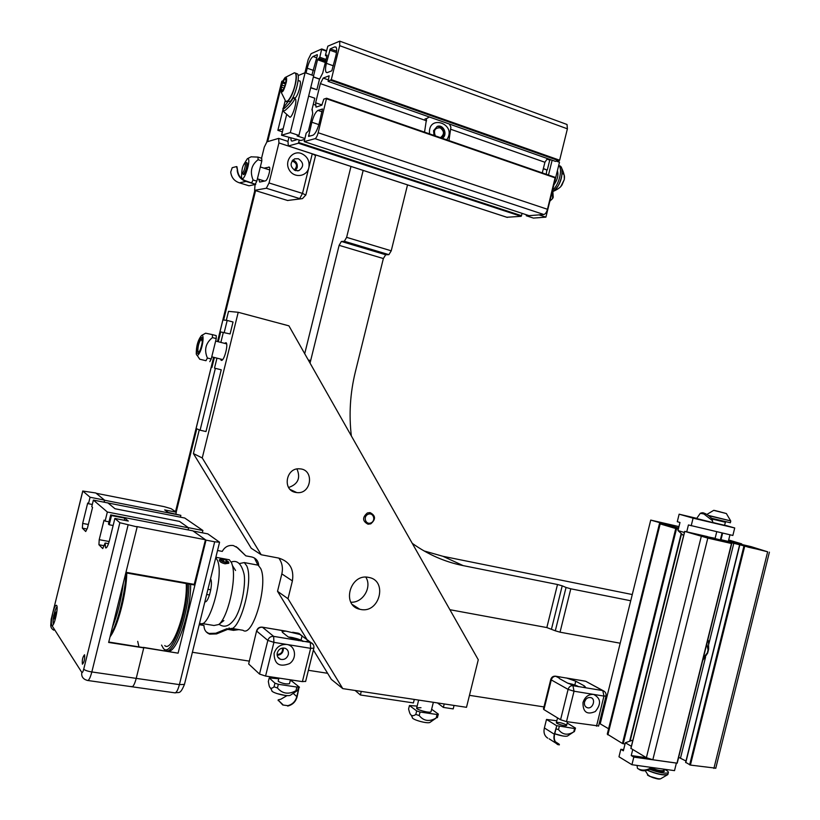 <?xml version="1.0" encoding="UTF-8"?>
<svg xmlns="http://www.w3.org/2000/svg" width="820" height="820" viewBox="0 0 820 820"><rect width="100%" height="100%" fill="white"/><g stroke="black" fill="none" stroke-linecap="round" stroke-linejoin="round"><path stroke-width="1.23" d="M407.53 184.889L391.232 250.817L346.624 237.349L363.168 170.416M310.042 363.096L339.121 245.334L383.36 258.546L385.697 254.753L388.875 254.661L391.232 250.817M385.697 254.753L341.376 241.459L339.121 245.334M341.376 241.459L344.338 241.275L388.875 254.661M346.624 237.349L344.338 241.275M551.522 628.94L562.212 585.828L557.497 584.506L546.837 627.566L555.304 630.805L560.039 632.189L570.792 588.801L566.046 587.468L555.304 630.805M562.212 585.828L566.046 587.468M620.207 643.218L560.039 632.189M570.792 588.801L630.734 600.763M546.837 627.566L449.893 609.711M412.255 543.332C427.937 554.515 444.901 561.946 463.156 565.615L557.497 584.506M383.36 258.546L355.327 371.972C350.14 393.231 348.818 414.561 351.349 435.943M632.271 594.541L442.974 556.308L424.053 550.927M217.536 550.497L222.271 551.389C224.772 546.868 228.462 544.921 233.372 545.556L237.79 547.914L245.826 555.847L251.863 556.995C256.127 558.205 258.413 561.075 258.72 565.585M245.826 555.847L236.129 546.622M257.91 565.124L254.436 558M206.302 631.943L208.905 633.45L215.803 633.235L226.904 628.704L232.726 629.657L237.144 629.319M238.927 629.616L233.495 630.334L227.663 629.37L216.541 633.922L209.633 634.137C205.881 632.558 203.995 629.668 203.975 625.476L199.209 624.686M226.904 628.704L227.663 629.37M199.342 624.153L203.975 625.476M350.981 166.45L304.712 353.707M282.131 83.056L282.931 81.016M176.197 512.151L196.779 428.798M211.909 367.493L214.379 357.499M218.274 341.745L220.683 331.957M223.634 320.015L255.584 190.619M267.679 141.624L280.84 88.304M602.167 715.973L601.121 715.809M544.572 707.014L469.46 695.339M327.611 673.292L308.381 670.299M249.136 661.094L192.392 652.269M266.818 141.891L281.783 81.293L282.664 80.924M254.835 190.435L217.525 341.55M213.63 357.315L175.521 511.69M226.299 320.343L228.524 311.344L238.22 312.297L202.253 457.96L193.407 453.573L251.238 548.252L261.211 554.75L278.708 558.082C289.634 561.464 294.206 569.07 292.402 580.909L288.005 598.713L277.529 591.302L281.834 573.887C283.156 568.024 282.162 562.756 278.841 558.112M313.404 650.024L331.331 679.38L342.77 688.615L288.005 598.713M342.77 688.615L466.498 707.311L478.275 659.751L288.917 325.847L238.22 312.297M261.211 554.75L202.253 457.96M360.708 609.455L359.836 609.27C340.997 605.539 350.181 572.842 368.774 577.444C387.993 580.509 379.65 613.616 360.708 609.455M295.559 492.389C282.049 490.165 286.016 467.328 299.669 468.845C314.685 469.276 311.569 494.593 296.768 492.574L295.559 492.389M277.529 591.302L306.906 639.395M230.092 333.945L233.044 321.993L227.191 320.446L222.917 319.933L219.985 331.782L230.092 333.945L219.985 331.782M215.363 368.344L221.236 369.799L215.363 368.344L200.09 430.203L205.994 431.545L221.236 369.799M211.211 367.319L196.103 428.511L200.09 430.203M224.239 332.428L227.191 320.446M220.467 359.027L221.328 360.359C224.014 361.476 228.616 344.328 226.064 342.698L224.403 343.313M444.225 703.949L443.364 707.414L453.204 708.89L454.065 705.436M361.261 691.414L360.38 694.981L355.142 690.491M360.38 694.981L413.423 702.924L414.295 699.429M443.364 707.414L437.46 702.924M193.407 453.573L199.26 429.854M214.502 368.129L216.972 358.145M220.857 342.401L223.265 332.633M288.619 487.49C297.998 484.23 300.786 478.07 296.973 468.989M350.847 602.188C362.809 603.151 372.331 587.171 365.833 577.167M560.06 676.982L566.825 678.109L575.753 681.205L584.332 685.889L585.541 687.221L583.901 687.478L577.024 686.35L567.87 683.255L559.435 678.57L558.348 677.238L560.06 676.982L556.042 676.305C553.736 676.192 552.147 677.392 551.286 679.923L568.096 689.394C568.977 686.801 570.587 685.561 572.944 685.674L574.031 691.219L593.557 694.396C600.875 698.189 601.47 703.888 595.341 711.504C587.007 715.122 582.887 712.149 582.979 702.576C584.906 696.887 588.442 694.161 593.557 694.396L603.961 696.088L602.792 690.594L604.473 691.455M550.763 679.493L543.455 708.972L543.926 709.597L560.572 719.745L566.497 721.62L598.6 725.966M584.537 701.93C584.035 704.841 584.937 706.768 587.264 707.701C592.747 709.556 596.365 698.886 590.707 697.574C587.766 697.174 585.705 698.62 584.537 701.93M554.832 733.808L562.756 735.96M571.314 684.639L573.672 685.428M556.831 720.8L546.499 719.427L544.388 727.945C543.332 732.516 544.459 735.919 547.75 738.154M555.355 741.731L559.004 744.078L559.404 744.662L557.713 744.591L559.353 744.867M557.713 744.591C554.392 742.336 553.254 738.892 554.33 734.259L544.388 727.945M554.33 734.259L556.77 725.669L554.627 734.3C553.602 738.717 554.658 742.028 557.795 744.232M556.462 725.628L546.499 719.427M567.184 723.045L575.496 728.109L574.605 728.539L556.77 725.669M555.97 728.877L558.502 729.585C562.51 734.812 567.604 735.571 573.774 731.85L567.501 736.011C565.728 736.596 562.161 736.093 556.821 734.505L554.761 733.777M574.348 731.665L575.496 728.109M574.605 728.539L573.774 731.85M559.322 726.253L558.502 729.585M566.62 725.31L566.579 725.505C565.872 726.622 555.191 723.517 556.401 722.543C558.758 722.153 561.946 722.871 565.964 724.685M305.358 641.588L297.024 640.215L288.209 636.925L282.428 632.353L282.07 631.431L285.954 631.123L299.894 634.454L308.638 640.851L305.358 641.588L310.841 642.531L313.271 644.592M256.588 630.949L248.665 663.974L259.52 674.06L265.577 676.059L302.395 681.635L305.655 681.338M277.262 652.904C276.729 655.99 277.795 658.111 280.471 659.3C284.243 660.059 286.846 658.511 288.302 654.668C288.835 651.551 287.738 649.409 285.011 648.251C281.281 647.544 278.697 649.102 277.262 652.904M274.075 653.396C276.289 647.072 280.553 644.1 286.856 644.469C295.548 645.678 297.322 658.378 289.573 663.595C279.415 667.48 274.259 664.077 274.075 653.396M276.77 693.515L284.93 695.391M291.264 638.452L297.342 639.62L298.623 640.625M292.935 639.047L293.068 638.493M297.188 640.256L297.342 639.62M287.779 705.671L282.767 704.985L287.779 705.671C292.514 704.421 295.518 701.397 296.779 696.6L299.105 687.17L297.137 696.651C295.805 701.684 292.648 704.821 287.687 706.061M278.134 700.044L282.767 704.985M278.205 700.659L278.175 699.87L280.901 699.193L287.092 695.575M299.464 687.221L292.002 681.256M278.298 700.29L282.859 704.616M293.201 693.361L296.779 696.6M290.229 680.672L292.063 680.979M299.105 687.17L298.562 686.688L297.66 690.337L296.737 691.024M296.83 690.963L290.475 695.165C288.179 697.102 270.549 692.623 271.84 690.44L270.457 687.949M298.562 686.688L296.85 687.047L278.339 684.29L274.946 683.162L269.237 677.925L268.335 681.543L269.114 685.52C269.841 688.626 271.481 689.066 274.034 686.832L277.437 687.959C282.428 693.792 288.599 694.714 295.948 690.696L297.66 690.337M269.237 677.925L278.769 678.765M274.946 683.162L274.034 686.832M278.339 684.29L277.437 687.959M289.532 683.47L289.47 683.726C286.2 684.29 282.521 683.542 278.431 681.481L278.246 680.877M296.85 687.047L295.948 690.696M261.549 158.25L264.296 147.108L266.92 141.85L278.656 138.375L278.933 142.936L269.042 182.962L266.336 188.251L254.61 190.322L255.051 184.561M298.347 158.742L294.657 158.824C289.675 162.883 289.921 166.819 295.405 170.621L298.992 170.57C304.056 166.562 303.841 162.616 298.347 158.742M301.135 153.401C307.285 156.118 309.857 160.874 308.853 167.669C306.772 177.017 293.662 178.411 289.122 169.689C284.222 161.161 292.279 150.275 301.135 153.401M264.009 168.151L269.319 167.147C271.102 168.448 267.566 180.789 265.383 180.882L259.653 182.071L258.772 179.262M242.279 172.846L243.314 174.424C246.031 170.98 247.148 167.065 246.656 162.657L246.051 162.637M242.433 172.846L241.879 172.097C242.013 168.387 242.935 165.496 244.657 163.426C246.605 162.216 244.145 172.641 242.433 172.846M237.605 170.601C238.364 175.931 241.213 179.395 246.164 181.015L255.737 184.418L246.061 181.415L239.46 182.839C234.356 181.159 231.435 177.571 230.707 172.077L232.203 167.69L236.529 166.573L237.605 170.601L236.939 166.696M246.061 181.415C240.885 179.703 237.933 176.054 237.195 170.468M239.46 182.839L249.003 185.791L255.737 184.418M241.849 171.298L241.48 177.079C243.099 185.812 252.386 156.866 247.353 158.711L243.806 164.43M251.084 156.825L257.972 157.102L258.095 159.705C251.402 164.881 249.731 171.647 253.083 179.98L251.668 182.727M255.44 183.895L256.824 181.148L261.826 160.894L261.703 158.291L257.972 157.102M261.826 160.894L258.095 159.705M246.605 162.606L246.922 162.739C248.521 164 244.739 175.992 243.243 174.434M256.824 181.148L253.083 179.98M283.166 128.678L277.867 130.339L283.084 109.193M283.577 107.225L285.227 100.511M277.867 130.339L282.387 131.835M678.284 529.289L659.454 523.693L678.591 528.039L650.731 520.085L678.95 526.604M650.731 520.085L600.209 723.855L608.604 728.755M441.888 138.149C445.393 133.639 444.747 129.816 439.93 126.669L437.327 126.403M435.328 135.874C433.339 130.462 434.938 127.766 440.125 127.807C444.45 131.128 444.553 134.408 440.432 137.647M446.726 139.82C457.867 123.994 427.466 113.283 429.557 133.875M449.411 124.066L450.908 127.141L448.95 140.589M424.545 132.143L426.574 118.592L429.331 116.993M424.985 119.002L426.574 118.592M434.026 135.423L433.554 130.677L437.173 126.454C443.446 123.83 448.202 134.88 442.287 138.283M703.345 657.876L707.291 652.956L708.06 649.922L706.799 643.966M707.855 639.692L708.511 641.117L708.654 649.102L707.66 653.089L702.709 660.418M520.966 212.985L528.654 215.537L526.255 215.732L526.481 214.83M546.243 174.27L546.848 169.965L543.311 168.736M546.848 169.965L543.373 168.52M547.032 159.141L549.759 160.105L547.329 169.894M552.147 160.218L548.477 175.039M549.759 160.105L551.194 159.879M526.255 215.732L533.41 218.089L545.905 217.136L539.109 214.891M556.626 161.243L559.486 162.257L545.905 217.136M552.444 190.701L552.557 198.563L549.851 201.207M552.506 198.727L553.233 197.292L552.711 189.625M552.803 189.871C558.973 185.392 563.073 168.366 558.676 165.527L560.255 166.06C565.144 169.084 559.742 188.364 553.223 191.224M716.752 531.719L715.101 538.351L706.901 536.659M686.729 531.832L688.431 524.964L732.865 535.46L734.72 527.967L724.501 525.087M696.764 518.353L679.134 514.191L677.279 521.694L679.975 522.483L677.976 530.55L683.614 535.685M712.139 522.401L696.631 518.537L700.28 513.31L703.878 513.955L712.457 520.638L712.59 521.756M729.964 534.784L728.334 541.395L720.995 539.703L720.442 539.539L722.072 532.949M722.635 533.082L720.995 539.703M724.449 525.282L712.17 522.35M677.976 530.55L684.403 532.498M691.198 525.774L693.084 518.158L734.72 527.967M679.134 514.191L693.084 518.158M712.272 519.726L712.098 518.896C709.382 515.77 706.297 513.709 702.822 512.726L702.463 512.787M730.353 522.75L711.647 518.271M720.421 511.905L714.035 510.358L720.39 512.039M308.627 96.094L314.798 98.215L311.918 109.88L312.42 110.054M304.845 138.498L297.137 135.956L298.91 135.433L313.67 75.696L305.122 72.683L298.131 75.594M286.682 114.451L281.547 135.238L300.766 140.497L304.62 139.431M283.054 111.059L285.093 110.433C290.26 105.882 293.539 101.916 294.944 98.523L295.569 99.107C297.106 102.049 292.555 116.86 290.013 117.27L283.392 111.376M313.353 76.967L319.503 79.13L316.889 89.739L310.667 87.832M310.729 87.596L316.889 89.739M298.9 80.801L299.864 80.903C301.975 82.625 297.537 97.498 294.739 98.113L293.744 97.641M298.91 135.433L290.321 132.594L305.122 72.683M281.547 135.238L290.321 132.594M295.569 99.107L294.349 98.256M292.443 98.308L292.473 98.328C293.97 99.21 281.475 112.381 283.033 108.281L287.758 101.987M296.42 73.503L297.455 73.861C300.458 76.311 295.087 96.924 290.311 101.311L286.846 101.67M283.187 82L284.909 78.043L285.135 79.622L286.354 78.823L284.745 86.736L282.244 91.625L282.018 90.015L280.819 90.794L282.418 82.933L283.187 82L285.442 82.789M632.917 740.091L625.342 742.756L623.354 750.812L620.832 749.295L623.62 749.695M646.437 757.721L631.236 755.548L632.722 749.593M676.233 763.072L633.819 757.106L631.236 755.548M631.369 746.303L625.342 742.756M620.832 749.295L618.977 756.788L631.933 764.711L633.819 757.106M676.367 763.153L674.511 770.636L631.933 764.711M651.47 767.438L651.141 767.776C646.139 770.595 641.64 770.831 637.632 768.483L637.355 768.002M639.18 769.498C642.429 771.374 646.057 771.179 650.065 768.904L650.373 768.586M649.614 769.262C658.849 772.665 665.082 773.824 668.341 772.717C668.853 771.917 667.439 770.739 664.097 769.191M748.373 547.196L739.742 544.48L743.34 545.187L762.354 550.322L748.373 547.196M678.365 528.961L666.117 525.435L678.56 528.172M728.631 540.165L733.746 541.692L728.549 540.513M693.156 533.666L722.276 541.241L693.146 533.717M723.466 540.278L722 539.939M714.087 538.125L712.621 537.787M728.334 541.374L751.13 546.653L767.653 551.809L714.702 538.494L731.707 543.568L707.814 538.094L684.679 531.37L707.393 536.587M728.683 539.98L741.731 543.875L728.519 540.646M630.949 748.404L646.385 757.69L652.833 759.75L677.217 763.164L731.594 543.547M727.996 541.548L727.791 542.379M678.663 757.321L685.981 761.011M733.869 543.066L708.798 644.089M705.559 657.148L680.549 757.926M685.817 762.426L690.409 765.08L715.788 768.176M659.444 523.724L607.271 734.125L622.452 743.504L625.035 744.017M317.976 110.413L322.496 108.988L319.164 123.389C317.309 130.031 315.249 133.978 312.953 135.228L308.556 136.417L311.846 122.241C313.64 115.712 315.69 111.766 317.976 110.413L322.024 111.797M306.034 73.011L307.213 68.204C308.945 61.92 310.893 58.005 313.076 56.488L317.268 54.632L317.35 55.514L311.887 75.071M296.686 139.144L296.194 139.943L292.186 141.071L291.325 140.845L290.649 137.832M326.391 63.324L330.286 48.862L334.775 46.873L335.985 47.078C336.928 48.431 336.856 51.445 335.78 56.098L331.823 70.786L327.323 72.58L326.196 72.355C325.243 70.992 325.314 67.978 326.391 63.324L333.381 65.825M314.429 99.671L313.916 101.772M317.77 86.172L317.248 88.283M555.386 161.345L559.63 160.208L567.399 128.822L567.03 124.496L566.415 124.271M542.286 172.897L544.921 162.268L547.432 158.557M529.156 215.68L304.261 141.624L529.074 215.66L543.834 214.512C545.361 214.092 546.581 212.349 547.483 209.284L555.201 177.366L326.575 98.236L318.17 132.748C317.248 136.079 316.212 138.057 315.054 138.672L304.21 141.604L306.157 133.199L308.412 130.964L312.728 113.508L312.071 109.244M288.261 145.991L506.77 217.259L521.141 216.326L522.135 213.395M318.99 78.956L319.892 78.597L322.711 73.072L327.026 55.616L326.965 55.073L325.509 55.637L325.53 54.745L327.836 46.166L339.777 41.164L339.685 45.664L331.29 79.632L328.103 81.375L329.148 75.788L323.203 78.074L320.364 83.609L315.628 102.777L316.018 107.133L321.819 105.185L323.828 99.148L326.565 98.226L555.201 177.366M328.266 79.858L323.203 78.074M544.921 162.268L450.938 129.345M426.584 120.817L320.364 83.609M322.004 104.96L315.628 102.777M299.361 140.025L298.388 143.223L288.312 145.98L287.994 141.296L288.896 137.647M304.917 72.775L308.176 59.563L311.087 53.71L321.727 48.954L319.8 57.236L317.535 59.716L313.599 75.665M319.134 78.894L313.383 76.865M292.033 160.925C297.024 163.026 297.773 166.101 294.288 170.129M295.456 170.632L297.199 167.69C297.732 163.928 296.286 161.355 292.853 159.962M282.428 648.056C282.89 652.064 281.106 654.186 277.088 654.442M277.17 655.364C281.465 654.77 283.525 652.31 283.351 647.984M585.306 700.106L584.937 700.793M584.578 701.776L585.931 699.265M200.264 349.873C199.065 352.21 198.266 352.559 197.866 350.939C197.866 345.989 198.983 342.053 201.228 339.142L202.304 341.745M431.627 709.249L438.341 714.097L437.039 714.517L420.076 712.016L416.683 710.909L409.446 705.528L408.585 709.013L409.375 711.883C410.482 715.87 412.624 716.721 415.812 714.435L419.204 715.553C423.725 721.108 429.383 721.928 436.178 718.023L429.823 722.502C426.666 723.845 411.22 719.365 412.378 717.449L411.035 714.948M438.341 714.097L437.367 717.674M409.446 705.528L417.154 706.092M431.074 711.473L431.002 711.78C429.916 713.492 414.91 709.361 416.714 707.855L420.988 707.701M416.683 710.909L415.812 714.435M420.076 712.016L419.204 715.553M437.039 714.517L436.178 718.023M199.598 352.815C202.95 346.778 204.395 333.607 201.535 335.493C197.948 340.003 196.185 346.173 196.267 353.984C196.841 356.136 197.958 355.747 199.598 352.815M205.635 333.207L212.411 334.632L212.441 337.594C205.615 343.098 203.934 349.914 207.398 358.032L205.974 360.708L199.721 359.211L205.974 360.708M197.61 344.984C199.096 339.644 200.51 337.163 201.833 337.532C204.108 339.121 199.414 355.593 197.364 353.225C196.544 352.067 196.626 349.32 197.61 344.984M209.797 361.661L211.222 358.986L216.254 338.578L216.224 335.616L212.411 334.632M216.254 338.578L212.441 337.594M211.222 358.986L207.398 358.032M370.763 523.847C375.99 519.327 375.734 515.565 370.015 512.582L367.391 512.951C362.163 517.43 362.378 521.182 368.047 524.216L370.763 523.847M370.845 522.934C365.515 525.149 362.788 516.374 368.159 514.263C373.489 512.069 376.195 520.823 370.845 522.934M176.3 512.223L171.154 508.687L164.113 506.637L96.176 493.281L104.683 500.261L180.861 515.36L168.213 512.418L164.646 509.907L176.3 512.223L175.88 513.935M107.789 502.814L115.015 508.748L179.508 521.397L188.374 527.67L202.899 530.499L184.725 518.014L107.758 502.926M202.899 530.499L202.325 532.805M184.551 684.034L219.575 542.225L207.798 533.871L193.11 531.022L206.015 540.134L214.686 541.805L179.416 684.618C177.776 690.573 176.126 693.3 174.445 692.777L132.174 686.791M180.861 515.36L180.41 517.164M219.575 542.225L214.686 541.805M206.015 540.134L178.104 653.171L143.336 647.37L143.756 647.872L136.222 678.376C134.583 684.413 133.004 687.191 131.466 686.688L131.21 686.422M104.191 502.219L104.683 500.261M137.698 641.363L138.918 646.693M108.752 642.029L178.104 653.171M113.129 525.507L109.224 524.759L111.499 515.565L124.783 518.148L128.299 521.048L114.872 518.455L119.863 522.719L83.732 669.151C83.004 671.805 82.379 672.902 81.846 672.451L50.881 623.856L52.716 613.083C54.181 607.579 55.452 604.986 56.539 605.303L56.662 605.437C58.671 607.63 53.905 627.72 51.916 625.424L51.773 625.25C51.024 623.231 51.332 619.182 52.716 613.083L82.82 491.047L90.067 497.248L104.488 500.108L95.827 492.984L82.82 491.047M114.872 518.455L109.408 540.605C107.994 545.833 106.713 548.252 105.585 547.842L105.124 543.035L102.746 548.58L98.933 544.746L99.21 539.673L104.037 520.116L105.114 521.079L107.348 512.018L188.631 527.854L188.118 529.915M188.631 527.854L179.508 521.397L115.015 508.748L107.984 502.967L93.388 500.087L107.348 512.018M93.388 500.087L91.768 506.647L92.568 507.354L87.443 528.121L85.721 531.514L82.359 528.152L82.666 523.416L87.689 503.039L88.468 503.726L90.067 497.248M84.603 654.852C84.911 659.157 84.183 662.263 82.41 664.19C81.959 660.09 82.666 656.943 84.521 654.77L84.603 654.852M124.783 518.148L124.261 520.269M105.124 543.035L108.517 543.66M87.955 680.518L131.466 686.688C133.004 687.191 134.583 684.413 136.222 678.376L143.756 647.872L108.65 642.449L137.165 526.922L136.694 526.543L205.461 539.745L192.854 530.837L110.71 514.898L108.445 524.062L109.224 524.759M137.165 526.922L119.863 522.719M110.71 514.898L111.499 515.565M82.359 528.152L86.992 529.023M104.488 500.108L103.976 502.178M88.468 503.726L92.301 504.474M82.666 523.416L88.345 524.492M99.21 539.673L109.173 541.518M98.933 544.746L104.253 545.73M105.114 521.079L108.998 521.827M205.461 539.745L194.104 584.937L125.829 572.852L194.104 584.937M210.801 589.795L207.952 589.293M206.671 594.469L209.52 594.971M167.136 650.752C175.449 656.646 191.142 612.817 190.64 584.322M163.077 647.984L164.881 650.178C172.938 658.081 189.399 613.339 188.897 584.014M161.55 645.084L163.272 648.22C170.765 659.28 188.19 613.493 187.431 583.758M164.758 645.586C172.323 653.079 187.708 609.168 186.253 583.553M110.054 636.781C117.578 627.413 126.403 593.864 126.792 573.026M110.433 635.244C117.731 623.589 125.429 592.737 125.993 572.883M112.401 627.249C117.619 614.231 121.268 599.441 123.359 582.856M54.366 616.537L56.088 612.079L55.268 617.911L54.397 618.936L54.366 616.537L55.565 616.732M56.098 613.257L55.206 613.114M227.037 559.353L229.354 559.783L231.64 562.961L232.48 565.656C236.529 580.119 227.663 618.136 218.725 624.532L213.999 625.496L201.966 623.518M215.783 557.6L217.423 560.316C224.536 575.312 208.803 631.082 199.772 623.149L199.608 623.046M210.525 578.879C213.518 582.743 208.423 603.376 204.867 601.767M229.026 627.976C238.671 635.951 254.384 580.745 246.656 565.749L244.288 562.582L239.132 563.617M231.342 628.366L242.986 630.283C252.919 638.278 268.611 583.327 260.606 568.352L258.156 565.175L255.717 564.713M223.655 558.871L228.247 561.628C228.513 564.467 217.792 560.511 221.01 558.963L223.655 558.871M220.139 559.301L219.391 559.804C219.155 561.423 221.021 562.745 224.987 563.791L228.759 563.268L228.247 561.618M222.261 560.88L221.748 559.578L223.86 559.373L226.484 560.47L227.007 561.761L224.895 561.977L222.261 560.88M226.002 561.864L226.484 560.47M223.204 561.269L223.86 559.373M310.678 360.462L308.299 360.031M463.156 565.615L442.974 556.308M237.011 547.391L237.79 547.914M232.726 629.657L233.495 630.334M215.803 633.235L216.541 633.922M281.834 573.887L292.402 580.909M566.825 678.109L584.752 681.061M555.437 676.162L558.287 677.556M586.946 681.943L602.792 690.594L583.901 687.478M577.024 686.35L572.944 685.674L570.607 684.382M596.509 726.161L603.961 696.088L606.031 695.975M560.572 719.745L568.096 689.394L574.031 691.219L566.497 721.62M560.511 677.012L555.909 676.244C553.367 675.885 551.655 676.92 550.794 679.36L551.286 679.923L543.926 709.597M575.753 681.205L574.81 685.018M584.332 685.889L583.942 687.478M567.676 683.152C572.596 684.136 576.142 685.305 578.326 686.678M297.024 640.215L273.654 636.371L273.911 642.357L310.636 648.333L310.267 642.398L308.617 641.127M259.52 674.06L267.832 640.41C268.837 637.54 270.774 636.197 273.654 636.371L262.472 627.249C259.653 627.074 257.746 628.376 256.773 631.174L267.832 640.41L273.911 642.357L265.577 676.059M293.498 632.435L297.834 633.112M262.041 627.126L285.339 631.072M285.954 631.123L262.379 627.187C259.52 626.839 257.603 628.038 256.629 630.764L248.665 663.974M301.042 635.028L298.869 633.368L299.894 634.454M302.395 681.635L310.636 648.333L313.855 648.159M308.094 640.307L307.797 641.506M302.108 635.726L301.032 640.102M303.031 641.435C305.655 641.67 293.13 636.832 288.517 637.14C295.764 638.011 300.499 639.436 302.754 641.414M315.577 155.636L312.84 154.006M312.266 153.822L302.488 193.407L305.839 195.068M315.7 154.939L305.87 194.914L302.488 198.594L287.553 200.48L301.083 198.809M287.553 200.48L254.928 190.424L287.779 200.541M269.042 182.962L302.488 193.407L299.71 198.594L266.336 188.251M268.816 167.003L269.339 167.177M278.933 142.936L287.882 145.857M558.686 165.507L560.255 166.06L561.833 168.52L560.296 166.101M562.212 173.809C564.211 173.655 564.888 175.583 564.262 179.6L561.884 185.258C561.761 185.269 560.501 188.221 553.244 191.337C559.855 185.699 562.715 178.104 561.833 168.52C565.38 175.777 564.221 179.857 564.262 179.6L560.839 186.499M560.234 166.06L559.025 165.64M564.334 178.996L564.221 175.418M556.852 172.897L554.607 181.989M553.879 184.9C557.497 179.836 558.676 175.09 557.405 170.652M708.767 515.698L730.671 520.895L708.306 515.37M730.64 520.823L726.356 513.535L713.687 510.347L726.356 513.535M724.993 513.156L715.276 510.624L724.993 513.156M712.129 519.029L725.218 522.217M285.944 101.434L288.384 100.655C291.705 96.555 294.206 90.241 295.897 81.713C296.594 77.264 296.481 74.425 295.538 73.185L294.667 72.806M293.898 72.939L294.482 72.795C296.112 73.052 296.512 76.014 295.661 81.662C293.878 93.347 286.354 106.272 285.083 100.04L281.25 92.383M280.829 88.468L280.696 90.128C281.885 94.136 283.771 91.399 286.385 81.928C286.928 77.962 286.457 76.547 284.97 77.685L283.351 80.155M286.221 81.99C282.992 92.547 281.239 94.423 280.952 87.637C284.161 77.121 285.913 75.245 286.221 81.99M284.212 79.253L285.083 79.561M282.418 82.933L285.329 83.937M281.752 85.024L285.114 86.192M281.66 87.207L283.822 87.955M281.034 89.308L283.054 89.995M282.039 90.046L282.962 90.364L282.018 90.015M663.267 770.667L663.933 770.964L663.636 770.431M668.044 773.916L667.921 774.398C663.903 775.495 657.117 774.101 647.564 770.216M647.318 770.298C656.461 774.101 663.257 775.556 667.695 774.674L667.951 774.254M668.341 772.717L667.695 774.674L660.52 778.846C655.293 778.764 651.131 777.473 648.046 774.961L645.237 770.718M649.532 776.274L658.86 778.969M663.687 770.195L663.626 770.482C660.992 771.097 656.83 770.205 651.131 767.786L650.065 768.904M650.475 768.483C655.897 771.384 667.295 773.024 663.646 770.38M753.621 547.586L753.416 548.395M752.34 547.258L752.135 548.098M702.351 536.454L702.504 535.819M701.284 536.403L646.385 757.69M630.918 748.527L684.772 531.411M707.814 538.094L652.833 759.75M731.481 543.516L676.982 763.174M739.753 545.105L685.766 762.631M743.863 546.335L689.64 764.845M744.642 546.54L690.409 765.08M767.653 551.809L713.892 768.422M732.209 541.497L732.004 542.348M732.957 541.692L732.752 542.543M734.976 542.286L734.781 543.076M736.227 542.614L736.042 543.363M741.526 543.824L741.341 544.582M741.628 543.855L741.444 544.603M660.161 523.97L607.866 734.864M675.731 528.674L622.452 743.504M676.49 528.869L623.2 743.74M681.205 533.492L629.678 741.229M310.196 136.007L308.576 135.464M318.847 124.589L311.846 122.241M313.599 70.469L307.213 68.204M316.786 57.81L313.076 56.488M336.466 52.552L329.66 50.092M336.61 51.158L330.286 48.862M336.2 47.386L334.775 46.873M567.399 128.822L339.685 45.664M559.63 160.208L331.29 79.632M559.189 160.853L330.911 80.37M555.57 161.407L328.215 81.395L555.406 161.366M555.253 177.909L326.565 98.789M547.483 209.284L318.17 132.748M543.834 214.512L315.054 138.672M521.561 215.721L298.736 142.547M521.141 216.326L298.388 143.223M507.375 217.433L288.312 145.98M321.727 48.954L326.534 50.696L321.747 48.974M326.411 51.178L321.717 49.487M326.063 59.491L319.8 57.236M325.745 60.782L319.195 58.435M325.509 61.736L317.893 58.999M325.325 62.504L317.535 59.716M326.903 56.119L325.622 55.657M175.172 692.9C178.832 691.701 180.021 695.268 184.459 684.403L179.416 684.618L91.84 671.959L128.053 525.179M83.732 669.151C84.86 670.299 87.555 671.231 91.84 671.959C90.19 678.089 88.683 680.907 87.32 680.426L85.157 679.585C82.359 678.048 81.252 675.67 81.846 672.451M50.881 623.856C50.358 626.685 51.342 628.797 53.823 630.191M51.26 618.987L82.758 490.985M194.422 584.414L125.962 572.288M54.007 623.015C51.24 625.24 55.309 605.375 57.072 608.081L57.093 608.122M208.905 633.45L209.633 634.137M221.021 360.205L221.636 360.359M352.436 604.586L359.836 609.27M290.239 489.509L296.768 492.574M566.097 677.945L585.705 681.276L603.1 690.655C605.447 691.742 606.41 693.556 606 696.108L598.559 726.12M585.726 706.819L587.264 707.701M557.549 717.91L556.36 722.727M567.501 721.774L566.579 725.505M578.448 686.709C577.495 685.776 573.897 684.577 567.655 683.132M556.103 743.309L549.164 738.83M558.912 744.703L556.339 743.043M292.699 632.251L298.869 633.368L300.981 634.987M308.638 640.851L310.841 642.531C313.281 643.71 314.275 645.647 313.814 648.353L305.604 681.543M280.471 659.3L277.724 656.953M278.933 678.078L278.175 681.133M290.434 679.821L289.47 683.726M298.992 170.57L297.547 170.878M279.056 138.477L287.974 141.399M269.739 169.955L260.319 166.972M264.532 181.056L257.398 178.832M244.657 163.426L246.102 162.596M242.31 178.473L242.976 179.611M247.353 158.711L251.227 156.753M708.06 649.922L708.654 649.102M553.233 197.292L552.557 198.563M702.822 512.726L700.977 513.002M712.098 518.896L712.457 520.638M712.713 521.582L712.129 522.422M713.687 510.347L706.891 514.437M730.764 521.11L730.343 522.791M724.439 525.364L725.628 521.766M294.585 98.164L293.949 97.939M283.074 108.937L283.166 110.546M292.473 98.328L294.831 98.246M297.455 73.861L294.482 72.795L285.196 77.48M284.97 77.685C282.592 80.821 281.168 84.972 280.696 90.128M285.36 79.704L286.241 80.011M292.955 97.365L294.903 98.041M313.281 104.335L315.854 105.216M298.101 80.524L300.058 81.2M637.294 767.253L637.037 765.429M659.987 778.969C657.015 779.892 644.704 774.336 648.046 774.961M663.944 769.17L663.933 770.964M731.707 543.568L677.217 763.164M739.568 545.044L685.622 762.456M769.406 552.157L715.747 768.35M741.731 543.875L741.546 544.634M681.533 533.789L630.129 741.075M684.679 531.37L630.846 748.424M292.084 141.091L291.325 140.845M327.047 72.662L326.196 72.355M567.03 124.496L339.777 41.164M326.893 56.129L325.591 55.668M226.617 343.877L215.639 341.069M222.681 359.58L211.755 356.833M198.471 351.954L198.829 352.559M201.228 339.142L202.263 338.496M418.641 700.085L416.642 708.162M433.349 702.309L431.002 711.78M197.179 355.367L199.701 359.18M201.535 335.493L205.646 333.197M197.876 353.358L197.364 353.225M105.585 547.842L106.098 547.944M50.727 625.66L51.209 618.885M57.072 607.251C56.518 606.564 55.401 609.342 53.7 615.584C52.921 621.683 52.91 624.409 53.669 623.753M235.555 570.495L232.48 565.656M223.87 620.566L218.725 624.532M215.865 557.262L229.354 559.783M231.209 562.018C237.195 559.845 241.449 563.77 243.981 573.785C245.908 581.841 242.699 605.406 235.432 617.788C229.989 626.049 224.526 628.202 219.042 624.256M244.288 562.582L258.156 565.175M221.01 558.963L219.903 559.404M228.247 561.628L228.893 562.725"/></g></svg>
